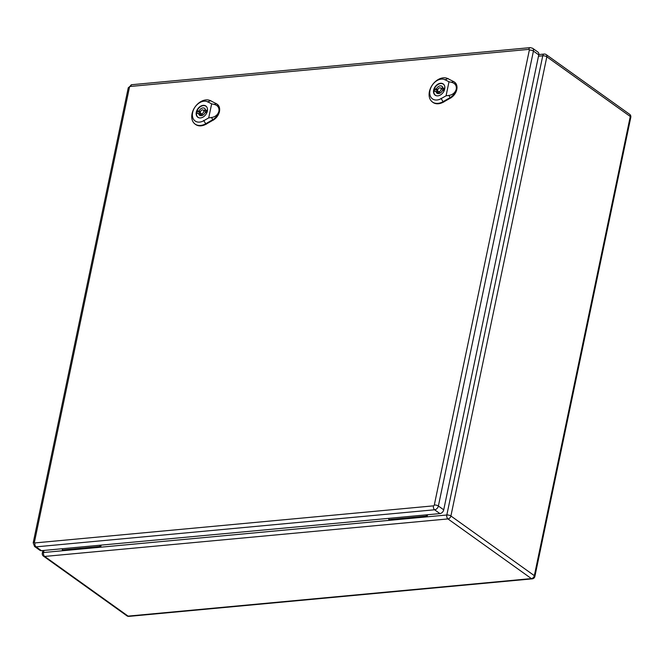 <?xml version="1.0" encoding="UTF-8"?>
<svg xmlns="http://www.w3.org/2000/svg" width="664" height="664" viewBox="0 0 664 664"><rect width="100%" height="100%" fill="white"/><g stroke="black" fill="none" stroke-linecap="round" stroke-linejoin="round"><path stroke-width="1" d="M427.541 514.741L427.101 516.833L389.702 520.31L388.731 519.621L388.996 518.327M101.102 545.119L100.662 547.202L99.691 546.514L99.965 545.227M43.973 550.431L43.534 552.523L63.263 550.68L62.291 549.991L99.691 546.514M63.263 550.68L389.702 520.31M62.291 549.991L62.557 548.705M538.487 56.208L542.754 55.809L446.822 514.998A2.98 1.096 11.8 0 1 450.906 515.986L534.337 575.663L630.269 116.482L546.829 56.805L450.906 515.986A2.98 2.125 -54.4 0 1 447.959 518.924L44.671 556.44L128.102 616.117L531.391 578.593L447.959 518.924A2.98 1.776 -95.3 0 1 446.822 514.998L427.101 516.833L426.13 516.135L388.731 519.621M426.13 516.135L426.404 514.849M34.42 542.222A2.98 1.096 11.8 0 0 33.2 542.828L34.569 546.489L39.906 550.298A3.826 2.731 -54.4 0 0 41.4 550.672L439.933 513.596A3.826 2.731 -54.4 0 0 443.718 509.819L538.761 54.896A3.826 2.731 -54.4 0 0 537.923 52.066L532.586 48.248L530.245 47.625A2.98 1.776 -95.3 0 0 528.826 49.377A0.855 0.606 125.6 0 1 529.341 50.09L434.306 505.014A0.855 0.606 125.6 0 1 433.467 505.852L34.935 542.928A0.855 0.606 125.6 0 1 34.42 542.222L129.455 87.291A0.855 0.606 125.6 0 1 130.302 86.453L528.826 49.377M434.804 89.026L436.422 88.868A4.258 3.038 125.6 0 1 441.9 86.27A4.258 3.038 125.6 0 1 442.905 88.27L444.523 88.121A6.208 4.432 125.6 0 1 444.033 90.445L442.423 90.594A4.258 3.038 125.6 0 1 436.945 93.192A4.258 3.038 125.6 0 1 435.933 91.192L434.322 91.341A6.208 4.432 125.6 0 1 434.804 89.026L437.767 90.902M437.742 89.814L436.422 88.868M444.374 89.316L442.905 88.27M441.186 88.378A4.258 3.038 125.6 0 1 442.838 87.772M438.672 93.599A4.258 3.038 125.6 0 1 438.605 93.101L435.933 91.192M444.166 84.975A6.806 4.855 -54.4 0 0 443.378 84.195A6.806 4.855 -54.4 0 0 435.476 86.909A6.806 4.855 -54.4 0 0 435.459 95.267A6.806 4.855 -54.4 0 0 436.455 95.765M437.136 92.055A6.208 4.432 125.6 0 1 437.476 90.926M443.743 90.47A2.125 1.519 -54.4 0 0 443.328 89.914L440.655 88.005A2.125 1.519 -54.4 0 0 438.19 88.851A2.125 1.519 -54.4 0 0 438.182 91.466A2.125 1.519 -54.4 0 0 439.02 91.665A2.125 1.519 -54.4 0 0 440.946 90.105A2.125 1.519 -54.4 0 0 440.655 88.005M437.634 90.918A6.806 4.855 -54.4 0 0 437.219 92.113M456.276 89.142C455.255 92.653 452.782 94.761 448.847 95.467L446.075 95.79L448.997 81.772L451.595 82.319C455.164 83.34 456.724 85.615 456.276 89.142A9.786 6.98 -54.4 0 0 453.944 81.772A9.786 6.98 -54.4 0 0 453.512 81.531L447.868 78.642A14.027 10.01 -54.4 0 0 432.198 85.183A14.027 10.01 -54.4 0 0 432.173 101.799A14.027 10.01 -54.4 0 0 443.062 101.658L450.159 97.583A9.786 6.98 -54.4 0 0 456.276 89.142M437.866 95.848A6.914 4.93 125.6 0 1 435.161 95.184A6.914 4.93 125.6 0 1 435.169 86.694A6.914 4.93 125.6 0 1 443.203 83.938A6.914 4.93 125.6 0 1 444.133 90.785A6.914 4.93 125.6 0 1 437.866 95.848M432.405 101.982A14.06 10.026 -54.4 0 0 432.637 102.165A14.06 10.026 -54.4 0 0 443.552 102.032L450.649 97.957A9.811 6.997 -54.4 0 0 456.716 89.806A9.811 6.997 -54.4 0 0 454.442 82.095A9.811 6.997 -54.4 0 0 454.184 81.946M446.075 95.79L441.162 98.604A11.479 8.184 125.6 0 1 429.99 90.412A11.479 8.184 125.6 0 1 445.096 79.771L448.997 81.772M197.457 111.104L199.067 110.954A4.258 3.038 125.6 0 1 204.545 108.357A4.258 3.038 125.6 0 1 205.558 110.348L207.176 110.199A6.208 4.432 125.6 0 1 206.687 112.523L205.076 112.672A4.258 3.038 125.6 0 1 199.598 115.279A4.258 3.038 125.6 0 1 198.586 113.278L196.967 113.428A6.208 4.432 125.6 0 1 197.457 111.104L200.42 112.988M200.387 111.901L199.067 110.954M207.027 111.403L205.558 110.348M203.84 110.465A4.258 3.038 125.6 0 1 205.491 109.859M201.325 115.677A4.258 3.038 125.6 0 1 201.25 115.187L198.586 113.278M206.819 107.062A6.806 4.855 -54.4 0 0 206.031 106.282A6.806 4.855 -54.4 0 0 198.121 108.987A6.806 4.855 -54.4 0 0 198.113 117.354A6.806 4.855 -54.4 0 0 199.109 117.843M199.789 114.133A6.208 4.432 125.6 0 1 200.121 113.013M206.396 112.556A2.125 1.519 -54.4 0 0 205.981 111.992L203.308 110.083A2.125 1.519 -54.4 0 0 200.835 110.93A2.125 1.519 -54.4 0 0 200.835 113.544A2.125 1.519 -54.4 0 0 201.665 113.752A2.125 1.519 -54.4 0 0 203.599 112.191A2.125 1.519 -54.4 0 0 203.308 110.083M200.287 112.996A6.806 4.855 -54.4 0 0 199.872 114.2M218.929 111.228C217.908 114.731 215.427 116.839 211.492 117.553L208.72 117.868L211.65 103.858L214.24 104.397C217.817 105.418 219.377 107.701 218.929 111.228A9.786 6.98 -54.4 0 0 216.597 103.858A9.786 6.98 -54.4 0 0 216.165 103.609L210.521 100.72A14.027 10.01 -54.4 0 0 194.843 107.269A14.027 10.01 -54.4 0 0 194.818 123.877A14.027 10.01 -54.4 0 0 205.715 123.745L212.812 119.669A9.786 6.98 -54.4 0 0 218.929 111.228M200.511 117.935A6.914 4.93 125.6 0 1 197.806 117.262A6.914 4.93 125.6 0 1 197.822 108.772A6.914 4.93 125.6 0 1 205.848 106.016A6.914 4.93 125.6 0 1 206.786 112.863A6.914 4.93 125.6 0 1 200.511 117.935M195.058 124.06A14.06 10.026 -54.4 0 0 195.291 124.251A14.06 10.026 -54.4 0 0 206.205 124.11L213.302 120.035A9.811 6.997 -54.4 0 0 219.369 111.884A9.811 6.997 -54.4 0 0 217.095 104.182A9.811 6.997 -54.4 0 0 216.837 104.024M208.72 117.868L203.815 120.69A11.479 8.184 125.6 0 1 192.635 112.498A11.479 8.184 125.6 0 1 207.749 101.858L211.65 103.858M44.671 556.44A2.98 1.776 -95.3 0 1 43.534 552.523A2.98 1.096 11.8 0 0 42.322 553.129A2.98 2.98 0 0 0 43.5 556.158A2.98 2.125 -54.4 0 0 44.671 556.44M128.102 616.117A2.98 2.125 125.6 0 1 126.932 615.835A2.98 2.98 0 0 0 128.94 616.375A2.98 1.776 -95.3 0 1 128.102 616.117M532.229 578.85A2.98 2.98 0 0 0 534.869 576.493A2.98 1.096 11.8 0 0 534.337 575.663A2.98 2.125 125.6 0 1 531.391 578.593A2.98 1.776 84.7 0 0 532.229 578.85L128.94 616.375M544.173 54.058A2.98 1.776 -95.3 0 0 542.754 55.809A2.98 1.096 11.8 0 1 546.829 56.805A2.98 2.125 -54.4 0 0 546.181 54.606A2.98 2.98 0 0 0 544.173 54.058L538.811 54.564M546.181 54.606L629.621 114.283A2.98 2.125 125.6 0 1 630.269 116.482A2.98 1.096 11.8 0 1 630.8 117.312L534.869 576.493M34.569 546.489A3.826 2.731 -54.4 0 0 36.063 546.854L434.596 509.778L439.933 513.596M34.935 542.928A2.98 1.776 -95.3 0 0 36.063 546.854L41.4 550.672M433.467 505.852A2.98 1.776 -95.3 0 0 434.596 509.778A3.826 2.731 -54.4 0 0 438.381 506.009L443.718 509.819M434.306 505.014A2.98 1.096 11.8 0 1 438.381 506.009L533.424 51.078L538.761 54.896M529.341 50.09A2.98 1.096 11.8 0 1 533.424 51.078A3.826 2.731 -54.4 0 0 532.586 48.248M33.2 542.828L128.235 87.897A2.98 1.096 11.8 0 1 129.455 87.291M130.302 86.453A2.98 1.776 -95.3 0 1 131.721 84.71L128.235 87.897M444.855 79.871L448.117 78.535M440.996 98.338L443.237 101.932M443.693 102.131L443.021 101.633M450.126 97.558L450.79 98.056M450.242 97.716L448.764 95.334M451.47 82.361L453.636 81.481M207.508 101.957L210.77 100.621M203.649 120.425L205.881 124.019M206.338 124.218L205.674 123.712M212.77 119.636L213.443 120.142M212.895 119.802L211.418 117.42M214.123 104.447L216.29 103.559M42.861 550.539L42.322 553.129M43.5 556.158L126.932 615.835M630.8 117.312A2.98 2.98 0 0 0 629.621 114.283M131.721 84.71L530.245 47.625M443.842 84.519L443.378 84.195M435.916 95.599L435.459 95.267M440.323 92.993L438.182 91.466M432.173 101.799L432.637 102.165M453.944 81.772L454.442 82.095M206.487 106.605L206.031 106.282M198.569 117.677L198.113 117.354M202.968 115.071L200.835 113.544M194.818 123.877L195.291 124.251M216.597 103.858L217.095 104.182"/></g></svg>
